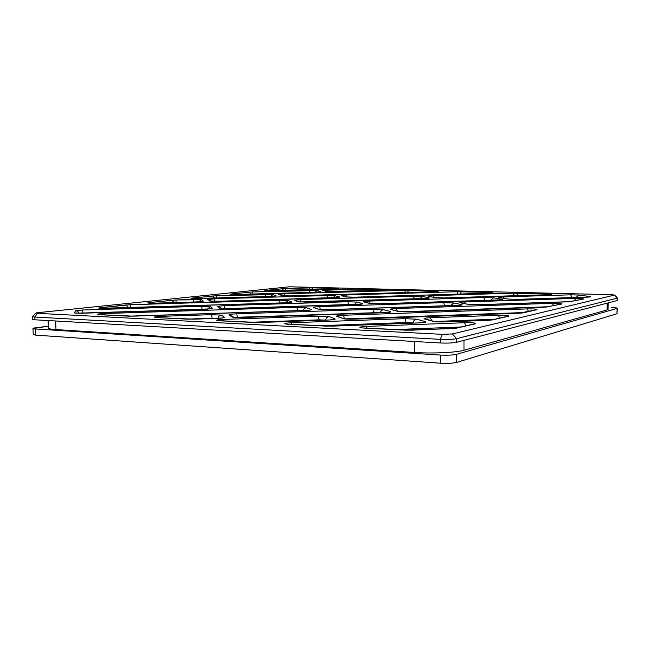 <?xml version="1.0" encoding="UTF-8"?>
<svg xmlns="http://www.w3.org/2000/svg" width="650" height="650" viewBox="0 0 650 650"><rect width="100%" height="100%" fill="white"/><g stroke="black" fill="none" stroke-linecap="round" stroke-linejoin="round"><path stroke-width="0.97" d="M617.362 308.254L617.004 313.739L617.362 308.254L611.358 307.556C615.981 307.743 617.89 308.035 617.077 308.425L456.601 354.307L456.617 362.408L617.004 313.739L456.617 362.408C452.855 363.301 447.444 363.561 440.407 363.196L35.579 335.116L440.407 363.196L440.375 355.054L35.319 328.949C31.964 328.648 32.305 328.226 36.343 327.673L48.319 326.243L32.996 328.477L35.319 328.949L35.579 335.116L33.256 334.62L32.996 328.477M617.004 313.739L617.077 308.425L456.601 354.307L456.617 362.408C452.855 363.301 447.444 363.561 440.407 363.196L440.375 355.054C447.427 355.396 452.831 355.144 456.601 354.307C452.831 355.144 447.427 355.396 440.375 355.054L35.319 328.949L35.579 335.116M463.986 350.252L607.084 309.944L607.165 303.136L607.084 309.944L463.986 350.252L463.97 340.356L463.986 350.252C456.414 352.552 432.152 353.673 414.537 352.479C432.152 353.673 456.414 352.552 463.986 350.252M55.981 329.574L414.537 352.479L414.473 341.494L414.537 352.479L55.981 329.574L55.64 320.986L55.981 329.574C51.025 329.241 48.498 328.729 48.392 328.047L48.092 320.548M440.326 339.341L34.824 317.054L34.938 319.8L440.334 342.973L440.326 339.341C447.387 339.633 452.798 339.406 456.576 338.666L456.576 342.282C452.806 343.046 447.395 343.273 440.334 342.973L440.326 339.341L442.276 334.344L37.432 313.324C35.328 313.178 35.531 312.951 38.049 312.658L289.429 286.796L610.707 294.678L614.274 295.124L452.408 333.929L442.276 334.344L452.408 333.929L456.576 338.666L456.576 342.282L617.183 300.536L617.216 298.163L456.576 338.666C452.798 339.406 447.387 339.633 440.326 339.341L442.276 334.344L37.432 313.324L34.824 317.054L440.326 339.341M617.5 298.017L617.183 300.536L617.484 297.976L614.274 295.124L452.408 333.929L456.576 338.666L617.216 298.163L614.453 295.011L610.707 294.678L289.429 286.796L38.049 312.658L35.986 313.048L37.432 313.324L34.824 317.054L32.541 316.566M369.046 303.436L378.763 303.769L497.616 299.983C501.759 299.812 503.124 299.561 501.702 299.227L493.488 297.806L483.698 297.521L368.851 301.088C364.504 301.259 362.7 301.519 363.439 301.868L369.939 303.542L363.439 301.868C362.7 301.519 364.504 301.259 368.851 301.088L369.647 303.461L368.851 301.088L483.698 297.521L484.827 300.381L483.698 297.521L493.488 297.806L490.742 300.194L493.488 297.806L501.702 299.227L500.045 299.845L501.702 299.227C503.124 299.561 501.759 299.812 497.616 299.983L378.763 303.769L369.046 303.436M298.261 301.827L307.239 302.144L424.393 298.529C428.529 298.358 430.073 298.123 429.041 297.806L422.573 296.457L413.481 296.189L300.219 299.609L294.336 300.341L299.252 301.957L294.336 300.341L300.219 299.609L300.82 302.104L300.219 299.609L413.481 296.189L414.383 298.821L413.481 296.189L422.573 296.457L419.908 298.659L422.573 296.457L429.041 297.806L427.497 298.342L429.041 297.806C430.073 298.123 428.529 298.358 424.393 298.529L307.239 302.144L298.261 301.827M196.438 301.925L203.32 301.169L201.939 301.543L203.32 301.169L201.451 299.739L198.689 301.827L201.451 299.739L193.521 299.447L193.822 301.998L193.521 299.447L175.906 299.967L176.158 302.526L175.906 299.967L149.232 302.575L150.597 303.217L149.232 302.575C146.226 303.071 147.826 303.274 154.034 303.201L196.479 301.925L203.32 301.169L201.451 299.739L175.906 299.967L149.232 302.575C146.226 303.071 147.826 303.274 154.034 303.201L148.72 303.16M209.584 300.983L217.807 301.291L334.539 297.789L339.885 297.099L335.359 295.799L326.966 295.539L214.118 298.846L207.586 299.561L210.706 301.161L207.586 299.561L209.544 300.219L207.586 299.561L214.118 298.846L214.467 301.324L214.118 298.846L326.966 295.539L327.608 297.993L326.966 295.539L335.359 295.799L332.743 297.838L335.359 295.799L339.885 297.099L334.539 297.789L217.807 301.291L209.584 300.983M345.735 296.92L354.437 297.196L489.491 293.15C494.138 292.89 494.138 292.654 489.499 292.443L457.145 291.72L346.223 294.97L341.096 295.628L346.531 297.017L341.096 295.628L346.223 294.97L346.889 297.066L346.223 294.97L457.145 291.72L458.104 294.076L457.145 291.72L489.499 292.443L488.824 293.158L489.499 292.443C494.138 292.654 494.138 292.89 489.491 293.15L354.437 297.196L345.735 296.92M434.907 297.627L444.348 297.911L548.356 294.702C552.988 294.434 552.768 294.182 547.722 293.954L513.256 293.183L432.786 295.604C428.821 295.758 427.334 295.986 428.317 296.286L435.565 297.692L428.317 296.286C427.334 295.986 428.821 295.758 432.786 295.604L433.631 297.294L432.786 295.604L513.256 293.183L514.394 295.742L513.256 293.183L547.722 293.954L547.097 294.726L547.722 293.954C552.768 294.182 552.988 294.434 548.356 294.702L444.348 297.911L434.907 297.627M507.642 299.041L517.822 299.341L587.421 297.123C590.639 296.985 591.484 296.79 589.972 296.546L578.776 295.027L570.659 294.816L503.254 296.912C499.273 297.066 497.957 297.31 499.306 297.619L508.097 299.065L499.306 297.619C497.957 297.31 499.273 297.066 503.254 296.912L504.246 298.407L503.254 296.912L570.659 294.816L572.008 297.602L570.659 294.816L578.776 295.027L589.972 296.546L588.494 297.066L589.972 296.546C591.484 296.79 590.639 296.985 587.421 297.123L517.822 299.341L507.642 299.041M281.897 295.652L289.989 295.904L434.476 291.696C439.132 291.452 439.327 291.233 435.053 291.029L404.617 290.355L284.148 293.792L278.631 294.418L282.774 295.766L278.631 294.418L284.148 293.792L284.643 295.896L284.148 293.792L404.617 290.355L405.405 292.541L404.617 290.355L435.053 291.029L434.338 291.696L435.053 291.029C439.327 291.233 439.132 291.452 434.476 291.696L289.989 295.904L281.897 295.652M326.308 291.493L382.834 290.339C387.498 290.103 387.855 289.892 383.914 289.705L355.233 289.071L322.4 290.404L327.023 291.582L322.4 290.404L327.267 289.851L327.827 291.655L327.267 289.851L355.233 289.071L355.867 291.094L355.233 289.071L383.914 289.705L383.167 290.322L383.914 289.705C387.855 289.892 387.498 290.103 382.834 290.339L326.308 291.493M334.254 289.071L334.327 289.071C338.991 288.86 339.511 288.657 335.879 288.454L312.723 287.852L311.456 289.697L312.723 287.852L285.131 288.511L285.594 290.412L285.131 288.511L265.639 290.396L266.784 290.834L265.639 290.396C263.559 290.737 265.257 290.883 270.749 290.826L334.327 289.071C338.991 288.86 339.511 288.657 335.879 288.454L312.723 287.852L285.131 288.511L265.639 290.396C263.559 290.737 265.257 290.883 270.749 290.826L270.692 290.834M315.794 292.24L235.934 294.499L315.868 292.24L320.921 291.647L319.678 292.012L320.921 291.647L317.111 290.55L314.762 292.264L317.111 290.55L309.498 290.339L310.034 292.394L309.498 290.339L252.533 291.931L252.939 294.019L252.533 291.931L230.961 294.019L232.164 294.515L230.961 294.019C228.743 294.418 230.409 294.572 235.95 294.507L315.868 292.24L320.921 291.647L317.111 290.55L252.533 291.931L230.961 294.019C228.743 294.418 230.409 294.572 235.95 294.507L230.75 294.458M192.018 298.569L270.384 296.481L276.136 295.815L274.82 296.197L276.136 295.815L272.976 294.58L270.441 296.473L272.976 294.58L265.159 294.336L265.614 296.611L265.159 294.336L216.279 295.734L216.621 298.041L216.279 295.734L192.359 298.058L193.651 298.626L192.359 298.058C189.784 298.496 191.425 298.683 197.283 298.61L270.384 296.481L276.136 295.815L272.976 294.58L216.279 295.734L192.359 298.058C189.784 298.496 191.425 298.683 197.283 298.61L197.251 298.61M474.402 323.911L475.272 323.846C476.491 322.977 472.907 322.603 464.539 322.717L366.178 326.43L367.014 328.193L366.178 326.43C358.491 326.966 357.801 327.511 364.106 328.079L411.873 330.176L456.544 328.136L475.272 323.846C476.491 322.977 472.907 322.603 464.539 322.717L366.178 326.43C358.491 326.966 357.801 327.511 364.106 328.079L364.349 328.055M326.154 326.154L419.006 322.904C424.572 322.636 426.676 322.213 425.303 321.636L422.923 322.611L425.303 321.636L416.788 319.191C414.692 319.459 413.465 320.678 413.116 322.863C413.465 320.678 414.692 319.459 416.788 319.191L404.755 318.671C405.413 319.053 405.803 320.336 405.933 322.53C405.803 320.336 405.413 319.053 404.755 318.671L291.208 322.757L291.777 324.391L291.208 322.757C283.725 323.245 282.693 323.733 288.113 324.236L331.858 326.154L419.006 322.904C424.572 322.636 426.676 322.213 425.303 321.636L416.788 319.191L404.755 318.671L291.208 322.757C283.725 323.245 282.693 323.733 288.113 324.236L288.673 324.269M254.15 322.522L327.917 320.068C333.434 319.816 335.814 319.418 335.051 318.89L332.881 319.678L335.051 318.89L329.233 316.615C327.178 316.867 325.983 318.037 325.65 320.133C325.983 318.037 327.178 316.867 329.233 316.615L318.297 316.127L319.126 319.832L318.297 316.127L223.413 319.41L223.771 320.962L223.413 319.41C215.995 319.857 214.679 320.312 219.464 320.767L259.464 322.514L327.917 320.068C333.434 319.816 335.814 319.418 335.051 318.89L329.233 316.615L318.297 316.127L223.413 319.41C215.995 319.857 214.679 320.312 219.464 320.767L219.732 320.759M188.492 319.199L216.166 318.411C221.731 318.167 224.461 317.793 224.372 317.289L222.438 317.899L224.372 317.289L221.544 315.128C219.602 315.339 218.424 316.404 218.034 318.313C218.424 316.404 219.602 315.339 221.544 315.128L211.689 314.665L212.136 318.248L211.689 314.665L161.379 316.339L161.558 317.817L161.379 316.339C154.042 316.761 152.49 317.176 156.723 317.598L187.915 319.174L216.166 318.411C221.731 318.167 224.461 317.793 224.372 317.289L221.544 315.128L211.689 314.665L161.379 316.339C154.042 316.761 152.49 317.176 156.723 317.598L157.007 317.59M128.497 316.168L304.574 310.497C309.538 310.294 311.748 309.977 311.196 309.546L309.392 310.148L311.196 309.546L306.548 307.726C304.85 307.905 303.794 308.839 303.371 310.529C303.794 308.839 304.85 307.905 306.548 307.726L296.896 307.352L297.57 310.643L296.896 307.352L104.528 313.527L104.544 314.941L104.528 313.527C97.281 313.918 95.534 314.316 99.288 314.697L133.161 316.16L304.574 310.497C309.538 310.294 311.748 309.977 311.196 309.546L306.548 307.726L296.896 307.352L104.528 313.527C97.281 313.918 95.534 314.316 99.288 314.697L99.645 314.697M75.928 313.219L205.286 309.303L212.753 308.392L211.128 308.864L212.753 308.392L210.478 306.646L207.366 309.205L210.478 306.646L201.687 306.288L202.053 309.392L201.687 306.288L82.615 309.993L82.623 313.202L82.615 309.993L75.481 310.741L74.457 312.91L81.356 313.251L205.286 309.303L212.753 308.392L210.478 306.646L201.687 306.288L82.615 309.993L75.481 310.741C77.269 310.806 78.431 311.651 78.983 313.284C78.431 311.651 77.269 310.806 75.481 310.741L74.457 312.91L81.372 313.251L211.339 308.872M445.543 321.921L445.827 321.904C439.92 322.059 435.703 321.872 433.168 321.344L424.458 318.914C423.166 318.378 425.157 317.988 430.43 317.744C425.157 317.988 423.166 318.378 424.458 318.914L433.168 321.344C435.703 321.872 439.92 322.059 445.827 321.904L487.996 320.336L492.326 319.93L508.487 316.225C509.332 315.502 505.96 315.193 498.355 315.299L430.43 317.744L431.632 320.743L430.43 317.744L498.355 315.299L499.761 318.102L498.355 315.299C505.96 315.193 509.332 315.502 508.487 316.225L492.326 319.93L487.996 320.336L445.664 321.888M342.769 318.614C344.679 319.109 348.506 319.28 354.242 319.134L519.058 313.251L522.966 312.902L536.933 309.701C537.509 309.075 534.251 308.815 527.183 308.904L343.517 315.258C338.293 315.486 336.042 315.851 336.765 316.347L344.077 318.809L336.765 316.347C336.042 315.851 338.293 315.486 343.517 315.258L344.427 318.874L343.517 315.258L527.183 308.904L528.58 311.504L527.183 308.904C534.251 308.815 537.509 309.075 536.933 309.701L522.966 312.902L519.058 313.251L354.242 319.134C348.506 319.28 344.679 319.109 342.769 318.614M232.05 317.029L242.361 317.517L384.507 312.65C389.512 312.423 391.511 312.089 390.488 311.634L383.744 309.692L373.222 309.294L236.787 313.828C231.522 314.056 228.938 314.397 229.036 314.876L232.05 317.029L233.578 317.298L232.05 317.029L229.036 314.876L231.416 315.673L229.036 314.876C228.938 314.397 231.522 314.056 236.787 313.828L237.315 317.387L235.528 317.476L237.315 317.387L236.787 313.828L373.222 309.294L374.173 312.707L237.315 317.387L374.173 312.707L373.222 309.294L383.744 309.692C381.94 309.904 380.851 310.928 380.469 312.772C380.851 310.928 381.94 309.904 383.744 309.692L390.488 311.634L388.505 312.366L390.488 311.634C391.511 312.089 389.512 312.423 384.507 312.65L242.361 317.517L232.05 317.029M100.596 307.661C97.069 308.222 98.605 308.466 105.211 308.376L285.805 302.803L291.964 302.014L288.169 300.527L279.533 300.227L130.553 304.72L100.596 307.661C97.069 308.222 98.605 308.466 105.211 308.376L285.805 302.803L291.964 302.014L290.436 302.486L291.964 302.014L288.169 300.527L285.342 302.811L288.169 300.527L279.533 300.227L280.085 302.973L279.533 300.227L130.553 304.72L126.067 304.996L128.416 307.653L126.067 304.996L100.596 307.661L102.058 308.409L100.596 307.661M219.651 308.173L228.8 308.555L356.996 304.468C361.538 304.281 363.423 304.005 362.651 303.639L357.183 302.063L347.839 301.746L224.315 305.589L217.222 306.434L219.651 308.173L220.943 308.392L219.651 308.173L217.222 306.434L219.367 307.158L217.222 306.434L224.315 305.589L224.738 308.588L224.315 305.589L347.839 301.746L348.619 304.72L347.839 301.746L357.183 302.063L354.258 304.541L357.183 302.063L362.651 303.639L360.977 304.2L362.651 303.639C363.423 304.005 361.538 304.281 356.996 304.468L228.8 308.555L219.651 308.173M318.126 309.319L328.209 309.725L456.877 305.476C461.386 305.281 462.979 304.996 461.671 304.614L453.806 302.973L443.617 302.64L319.629 306.621C314.901 306.808 312.804 307.109 313.332 307.507L319.264 309.481L313.332 307.507C312.804 307.109 314.901 306.808 319.629 306.621L320.361 309.611L319.629 306.621L443.617 302.64L444.706 305.784L324.285 309.757L444.706 305.784L443.617 302.64L453.806 302.973L450.832 305.662L453.806 302.973L461.671 304.614L459.859 305.289L461.671 304.614C462.979 304.996 461.386 305.281 456.877 305.476L328.209 309.725L318.126 309.319M397.54 311.391L408.541 311.821L545.967 307.117L561.714 304.013C562.079 303.477 558.951 303.249 552.329 303.331L396.329 308.523C391.568 308.726 389.675 309.043 390.634 309.465L398.556 311.521L390.634 309.465C389.675 309.043 391.568 308.726 396.329 308.523L397.304 311.171L396.329 308.523L552.329 303.331L553.719 305.744L552.329 303.331C558.951 303.249 562.079 303.477 561.714 304.013L545.967 307.117L408.541 311.821L397.54 311.391M468.073 304.403L478.709 304.752L569.465 301.762L583.456 299.033C583.659 298.553 580.653 298.35 574.429 298.439L464.677 301.957C460.371 302.136 458.843 302.404 460.086 302.77L468.812 304.468L460.086 302.77C458.843 302.404 460.371 302.136 464.677 301.957L465.692 303.834L464.677 301.957L574.429 298.439L575.794 300.69L574.429 298.439C580.653 298.35 583.659 298.553 583.456 299.033L569.465 301.762L478.709 304.752L468.073 304.403M478.489 304.761L569.205 301.771M571.724 301.6L474.898 304.793L571.724 301.6M497.413 299.991L501.329 299.683M424.247 298.529L428.212 298.285M171.803 300.211L174.062 302.591L171.803 300.211M154.026 303.192L196.479 301.925L154.034 303.201M217.766 301.291L339.194 297.424M354.331 297.196L346.418 296.993L341.981 295.75M460.249 294.011L461.354 291.712L460.249 294.011M489.328 293.15L492.009 293.004M516.612 295.669L517.636 293.174L516.612 295.669M548.153 294.702L550.656 294.572M508.227 299.089L517.733 299.333L589.534 297.001M576.119 297.473L578.776 295.027L576.119 297.473M289.916 295.912L282.815 295.783M407.485 292.476L408.655 290.347L407.485 292.476M434.346 291.704L437.198 291.541M334.1 291.72L326.966 291.566L323.229 290.526M357.89 291.037L359.117 289.055L357.89 291.037M382.736 290.339L385.759 290.176M281.84 288.697L283.831 290.461L281.84 288.697M308.921 287.869L309.424 289.754L308.921 287.869M335.879 288.454L335.091 289.039L335.879 288.454M334.327 289.071L270.749 290.826M249.047 292.126L251.127 294.068L249.047 292.126M212.509 295.953L214.671 298.098L212.509 295.953M270.319 296.481L275.121 296.181M464.539 322.717L465.944 325.853L464.539 322.717M460.907 327.007L394.501 329.582L460.907 327.007M474.297 323.936L455.488 328.242L411.572 330.184M451.441 328.599L455.699 328.201L474.451 323.903M451.271 328.632L405.104 330.143L364.618 328.104M405.584 330.168L411.743 330.151M405.933 322.53L318.825 325.756L405.933 322.53L405.957 323.375L405.933 322.53L413.116 322.863L405.933 322.53M413.831 323.074L413.116 322.863L413.831 323.074M418.746 322.92L423.849 322.538M418.892 322.887L331.671 326.162M325.886 326.113L286.447 324.114M319.126 319.832L250.006 322.286L319.126 319.832L319.142 320.369L319.126 319.832L325.65 320.133L319.126 319.832M327.746 320.076L333.458 319.646M327.844 320.052L259.35 322.514M217.831 320.564L253.849 322.481L220.049 320.799M212.136 318.248L187.005 319.101L212.136 318.248M216.092 318.419L222.69 317.907M193.456 319.191L216.133 318.402M188.199 319.166L157.332 317.631M297.57 310.643L129.553 316.176L297.57 310.643M304.46 310.505L309.847 310.123M304.525 310.489L133.144 316.16M128.196 316.136L98.711 314.665M76.009 313.194L74.457 312.91L76.009 313.194M494.804 319.239L434.289 321.482L494.804 319.239M507.715 316.282L491.53 319.987L487.679 320.344M433.168 321.344L434.322 321.49L433.168 321.344M523.997 312.553L344.793 318.914L523.997 312.553M379.462 312.804L374.173 312.707L379.462 312.804M384.329 312.658L389.22 312.309M130.699 307.58L130.553 304.72L130.699 307.58M285.716 302.803L290.802 302.469M228.735 308.555L361.871 304.054M328.071 309.725L460.753 305.224M447.606 305.768L444.706 305.784L447.606 305.768M408.346 311.829L545.691 307.125M549.461 306.719L401.375 311.781L549.461 306.719M32.5 316.639L34.824 317.054L34.938 319.8L32.614 319.377L32.5 316.639M34.938 319.8L440.334 342.973C447.395 343.273 452.806 343.046 456.576 342.282L617.183 300.536M608.14 302.884L608.059 309.376L607.084 309.944M460.769 302.827L468.666 304.444L478.611 304.744M569.351 301.754L582.798 299.081M364.406 302.006L369.809 303.509L378.698 303.761L497.526 299.975M299.268 301.966L424.328 298.521M295.579 300.576L299.252 301.966M196.454 301.917L202.402 301.454M210.795 301.202L217.791 301.283M209.544 300.219L210.917 301.186M489.418 293.142L354.388 297.188M428.968 296.343L435.443 297.668L444.275 297.903L548.275 294.694M499.793 297.651L508.097 299.065M279.768 294.637L282.783 295.766M434.419 291.688L289.957 295.904M382.793 290.331L334.149 291.712M337.488 288.892L265.298 290.729M315.835 292.232L320.06 291.988M270.351 296.473L197.267 298.602M405.316 330.127L361.766 327.892M288.356 324.22L331.776 326.137M253.849 322.481L259.415 322.498M193.432 319.174L155.87 317.549M99.564 314.689L133.153 316.144M425.62 319.069L434.127 321.441L445.705 321.888L487.858 320.32M338.276 316.631L343.996 318.784L354.161 319.118L518.928 313.243L536.193 309.757M233.732 317.371L384.426 312.634M231.416 315.673L233.764 317.33M99.864 308.344L285.764 302.794M221.065 308.441L228.776 308.539M219.367 307.158L221.146 308.417M314.697 307.767L319.239 309.473L328.144 309.709M391.698 309.611L398.401 311.48L408.46 311.813M545.846 307.109L561.015 304.07M614.453 295.011L617.484 297.976M35.986 313.048L32.524 316.582"/></g></svg>
